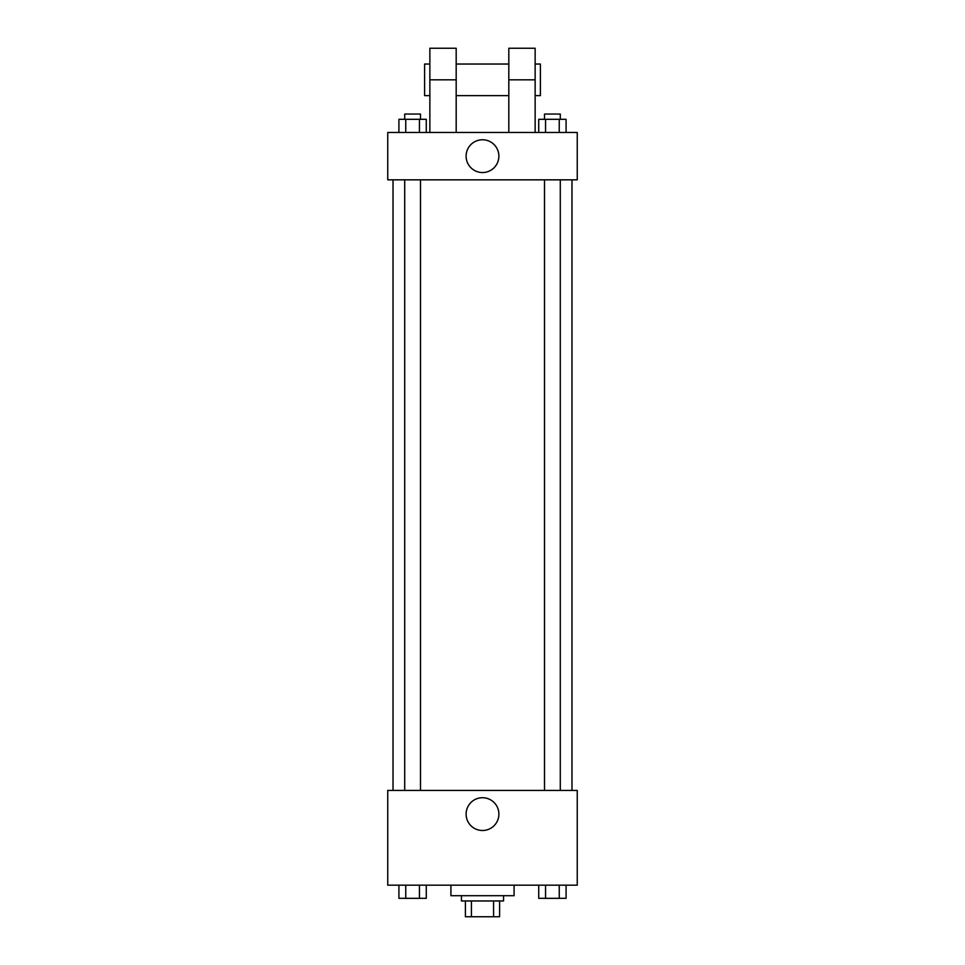 <?xml version="1.0" encoding="UTF-8"?>
<svg xmlns="http://www.w3.org/2000/svg" width="965" height="965" viewBox="0 0 965 965"><rect width="100%" height="100%" fill="white"/><g stroke="black" fill="none" stroke-linecap="round" stroke-linejoin="round"><path stroke-width="1.45" d="M493.573 900.96L493.573 916.75L465.395 916.75L465.395 900.96M493.573 916.75L499.605 916.75L499.605 900.96L499.605 916.75M503.549 895.701L503.549 900.96L461.451 900.96L461.451 895.701M471.427 900.96L471.427 916.75M450.92 885.17L450.92 895.701L514.08 895.701L514.08 885.17M577.251 885.17L387.749 885.17L387.749 790.419L577.251 790.419L577.251 885.17M498.893 814.11A16.393 16.393 0 0 1 474.31 828.308A16.393 16.393 0 0 1 474.31 799.913A16.393 16.393 0 0 1 498.893 814.11M571.98 179.84L571.98 790.419M544.501 790.419L544.501 179.84M420.499 179.84L420.499 790.419M577.251 179.84L387.749 179.84L387.749 132.47L577.251 132.47L577.251 179.84L387.749 179.84M566.081 885.17L566.081 898.331L538.723 898.331L538.723 885.17M559.242 885.17L559.242 898.331M545.563 885.17L545.563 898.331M560.291 898.331L544.501 898.367M426.277 885.17L426.277 898.331L398.919 898.331L398.919 885.17M419.437 885.17L419.437 898.331M405.758 885.17L405.758 898.331M420.499 898.331L404.709 898.367M566.081 132.47L566.081 119.31L538.723 119.31L538.723 132.47M559.242 119.31L559.242 132.47M545.563 119.31L545.563 132.47M544.501 119.31L544.501 114.051L560.291 114.051L560.291 119.31M426.277 132.47L426.277 119.31L398.919 119.31L398.919 132.47M419.437 119.31L419.437 132.47M405.758 119.31L405.758 132.47M404.709 119.31L404.709 114.051L420.499 114.051L420.499 119.31M466.107 156.149A16.393 16.393 0 0 1 490.69 141.964A16.393 16.393 0 0 1 490.69 170.347A16.393 16.393 0 0 1 466.107 156.149M508.82 132.47L508.82 79.83L535.141 79.83L535.141 48.25L508.82 48.25L508.82 79.83M508.82 64.04L456.18 64.04M429.859 132.47L429.859 79.83L456.18 79.83L456.18 132.47M456.18 79.83L456.18 48.25L429.859 48.25L429.859 79.83M535.141 132.47L535.141 79.83M535.141 95.619L540.4 95.619L540.4 64.04L535.141 64.04M429.859 64.04L424.6 64.04L424.6 95.619L429.859 95.619M393.02 179.84L393.02 790.419M560.291 790.419L560.291 179.84M404.709 179.84L404.709 790.419M508.82 95.619L456.18 95.619"/></g></svg>
